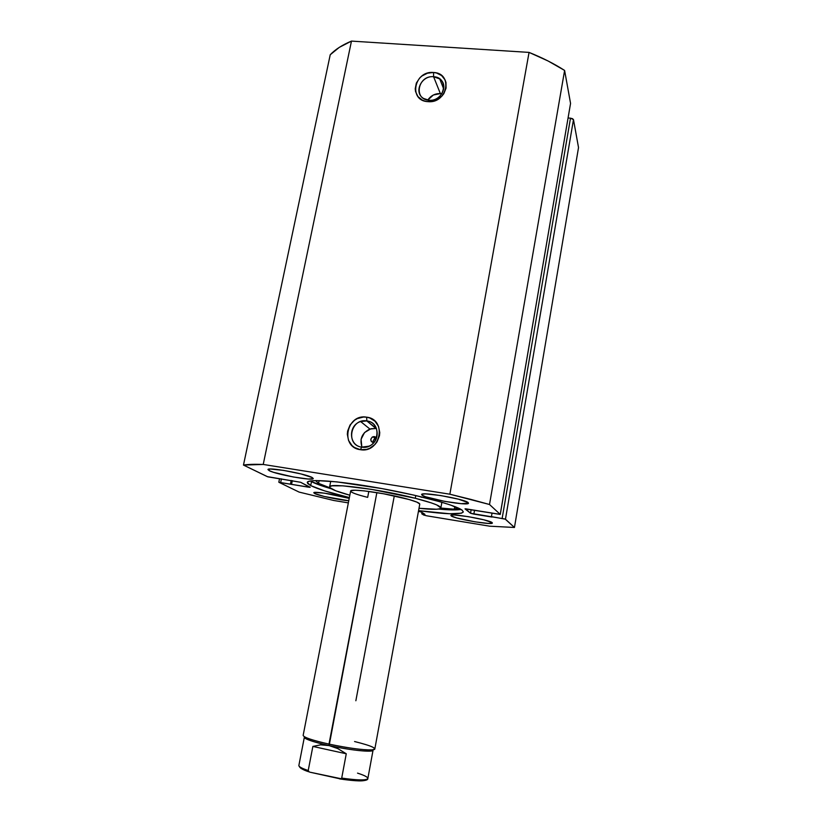 <?xml version="1.0" encoding="UTF-8"?>
<svg xmlns="http://www.w3.org/2000/svg" width="822" height="822" viewBox="0 0 822 822"><rect width="100%" height="100%" fill="white"/><g stroke="black" fill="none" stroke-linecap="round" stroke-linejoin="round"><path stroke-width="1.23" d="M433.595 76.734C417.946 75.038 413.106 99.565 429.033 100.233L427.892 101.651C408.133 100.808 414.154 70.415 433.554 72.49L433.595 76.734L440.366 93.585C435.013 93.451 430.831 95.609 427.789 100.068L433.348 95.013L440.366 93.585L433.595 76.734L439.749 78.953C449.161 85.19 440.89 101.692 429.033 100.233L423.556 98.445C413.343 92.598 421.378 75.295 433.595 76.734L433.554 72.49L427.502 73.189L421.953 75.984L419.631 78.049L416.333 83.114L415.223 88.786L415.552 91.581L417.925 96.554L422.251 100.089L424.964 101.137L427.892 101.651L433.975 100.972L436.893 99.822L441.917 96.092L443.829 93.667L446.069 88.149L445.976 82.467L445.041 79.847L441.578 75.532L436.482 72.973L433.554 72.49C453.354 73.086 447.507 103.829 427.892 101.651L429.033 100.233C444.825 101.979 449.542 77.237 433.595 76.734M376.476 428.55L366.828 420.936C379.353 422.107 381.018 441.671 368.873 446.192L361.742 447.127C348.723 445.771 347.901 425.313 360.622 421.542L366.828 420.936C350.552 417.884 345.168 445.205 361.742 447.127L360.334 449.685C339.763 447.281 346.473 413.404 366.643 417.175L366.828 420.936L375.942 428.457L369.921 429.053C361.999 432.927 359.368 438.969 362.019 447.168M376.445 438.352L374.503 438.064L376.445 438.352L374.349 438.938L373.085 440.941L373.25 442.678M374.38 436.616L376.476 438.28L374.38 436.616L375.469 437.016L376.517 438.167L374.38 436.616L372.869 436.78C370.044 439.051 370.157 441.024 373.209 442.668L371.287 441.465L370.835 439.195L372.109 437.191L374.38 436.616M310.695 485.597L307.253 482.442C307.479 478.671 338.89 480.88 378.901 488.042C418.881 495.163 456.21 505.273 462.17 510.205L450.754 505.098L440.726 501.944L413.867 495.111L381.87 488.576L336.856 481.877L316.491 480.562L310.5 480.921L307.562 481.928L307.664 483.521L310.695 485.597L324.587 490.868L349.381 497.577C330.578 493.036 317.672 489.049 310.695 485.597L311.487 481.651L310.695 485.597M310.274 480.962L311.487 481.651C315.525 483.757 322.203 486.162 331.502 488.874L311.487 481.651M451.216 515.928L451.35 515.158L451.216 515.928L456.652 517.932L474.931 521.816L488.319 523.439L492.378 523.008C492.871 525.453 454.566 518.846 451.216 515.928L450.888 515.466C450.024 512.949 489.707 519.823 492.152 522.638L483.86 519.812L468.15 516.627L454.576 515.024L451.34 515.168L451.216 515.928M314.651 493.519L314.877 492.388L314.651 493.519L324.269 496.478L348.764 500.762C339.167 500.023 318.546 495.645 314.651 493.519L313.788 492.768C313.151 490.97 338.417 494.936 349.227 498.358L324.526 493.169L314.641 492.409L313.87 492.635L314.651 493.519M422.118 495.224L422.323 494.114L422.118 495.224L425.642 496.786L444.794 501.399L461.224 503.66L468.489 503.187C468.982 506.239 426.495 498.944 422.118 495.224L421.624 494.567C420.7 491.392 464.933 499.036 468.18 502.622L458.481 499.18L440.613 495.522L425.488 493.888L422.035 494.207L422.118 495.224M269.215 470.667L269.554 469.054L269.215 470.667L273.634 472.342L293.279 476.976L308.219 479.021L313.161 478.692L312.278 477.582L313.264 478.527C313.747 481.24 276.202 474.52 269.215 470.667L267.972 469.578C267.15 466.783 306.277 473.842 312.278 477.582L301.068 473.955L283.487 470.369L270.253 469.023L268.003 469.496L269.215 470.667M500.259 514.428L570.56 103.418L564.611 70.445L489.511 504.503L564.611 70.445L570.56 103.418L500.228 514.377L489.511 504.503L449.86 494.207L529.06 52.403L548.089 60.992L564.611 70.445C554.418 63.859 542.571 57.848 529.06 52.403L351.467 41.1L263.225 464.451L351.467 41.1L529.06 52.403L449.86 494.207L263.225 464.451C254.347 464.142 247.761 464.348 243.476 465.067L330.228 54.755L339.27 47.378L351.467 41.1C342.301 44.933 335.222 49.474 330.228 54.755L243.476 465.067L267.284 476.626L300.626 482.278L310.213 487.261L308.25 487.138L308.414 486.285L308.25 487.138L278.966 482.309L299.105 492.09L333.773 500.485L348.353 502.889L333.773 500.485L299.105 492.09L278.966 482.309L309.894 487.323L300.626 482.278L267.849 476.842L243.476 465.067L263.225 464.451L449.86 494.207L470.944 499.427L489.511 504.503L500.228 514.377L465.55 508.787L470.523 513.267L505.098 519.021L514.449 527.477L489.635 526.183L426.885 515.836L423.772 515.065L421.768 513.801L424.902 514.315L421.47 512.106L418.439 511.346L421.47 512.106L424.902 514.315L421.768 513.801L422.015 512.466L421.768 513.801L423.772 515.065L426.885 515.836L489.635 526.183L514.449 527.477L505.468 519.196L573.479 119.622L578.524 147.559L514.449 527.477L578.524 147.559L573.479 119.622L570.489 118.173L572.513 118.687L573.479 119.622L505.468 519.196L491.443 516.617L491.998 513.36L491.443 516.617L491.957 517.059L473.862 514.11L474.551 510.154L473.862 514.11L470.523 513.267L465.005 508.859L500.259 514.428L570.489 103.808M418.562 510.647L449.49 513.75L461.43 513.195L463.3 511.993L462.17 510.205L463.32 511.931C461.008 514.808 446.089 514.377 418.562 510.647M568.105 117.988L570.489 118.173L502.16 518.363L570.489 118.173L568.105 117.988M360.334 449.685L366.684 449.367L369.736 448.278L375.027 444.435L377.041 441.835L379.466 435.773L379.764 432.547L378.5 426.32L374.955 421.193L369.684 417.936L366.643 417.175L363.488 417.031L357.303 418.614L354.518 420.268L350.059 425.005L347.644 431.026L347.326 434.232L348.538 440.428L352.032 445.586L354.488 447.507L360.334 449.685L361.742 447.127C378.161 450.261 383.432 422.672 366.828 420.936L366.643 417.175C387.254 419.302 380.74 453.58 360.334 449.685M372.869 436.78L375.418 438.434M291.533 484.415L292.303 480.623L291.533 484.415M290.495 483.901L291.204 480.449L290.495 483.901M280.713 482.309L281.422 478.856L280.713 482.309M471.17 509.599L470.523 513.267L471.17 509.599M438.383 509.065C449.192 510.051 456.744 510.174 461.039 509.445L450.189 509.846L438.383 509.065M441.866 93.79L440.366 93.585L441.866 93.79M375.942 428.457L370.999 428.724L364.526 432.557L361.074 439.287L361.793 446.654M373.753 442.698L373.209 442.668L373.753 442.698M376.065 439.236L374.298 438.979L376.065 439.236M367.67 497.372L368.811 491.433L367.67 497.372C356.614 494.587 350.943 492.491 350.645 491.073C349.874 488.34 382.025 492.512 403.602 498.05C414.247 500.793 419.641 502.817 419.765 504.133L374.832 748.934C375.233 751.462 350.943 748.976 328.995 744.095L329.129 745.595C347.644 749.469 361.31 751.308 370.126 751.123C372.469 750.959 373.404 750.507 372.941 749.777L373.054 750.198C373.424 752.644 350.141 750.27 329.129 745.595L376.866 492.614L328.995 744.095C317.867 741.619 310.079 739.389 305.64 737.385L306.74 739.142C311.004 741.074 318.463 743.222 329.129 745.595L337.893 748.647L346.268 753.774L341.705 778.085C357.827 780.366 366.54 780.499 367.855 778.496L373.054 750.198M329.612 486.932C329.817 488.813 336.558 491.577 349.843 495.214L335.808 490.816L329.828 487.59L329.93 486.49L332.18 485.812L342.949 485.843L371.41 489.347L415.274 498.276L415.778 495.553L415.274 498.276C432.197 502.653 440.726 505.879 440.849 507.955C439.986 509.63 432.701 509.743 419.004 508.284L436.605 509.239L439.749 508.777L440.859 507.873L436.626 504.883L431.334 502.889L415.274 498.276C380.37 489.254 328.132 482.514 329.612 486.932L330.732 481.281M421.039 497.187L423.762 497.444M349.371 483.387L351.991 484.137M419.765 504.02L416.918 502.129L409.068 499.509L383.668 493.786L364.3 490.878L355.227 490.241L350.912 490.744M354.57 741.526C372.633 746.068 378.377 748.852 371.791 749.89C362.615 750.065 348.343 748.133 328.995 744.095C312.37 740.314 303.76 737.416 303.154 735.392L350.645 491.053M394.293 495.892L355.854 700.755M357.529 773.122C364.619 775.403 368.05 777.232 367.824 778.588C366.242 780.499 357.539 780.325 341.705 778.085L346.268 753.774L312.863 746.427L308.219 770.522L309.236 771.909C302.856 769.967 299.403 767.82 298.869 765.457C298.746 766.7 301.869 768.395 308.219 770.522L312.863 746.427L320.58 744.845L329.129 745.595C313.192 741.968 304.931 739.173 304.356 737.211L304.613 736.861C303.914 737.375 304.623 738.135 306.74 739.142M340.39 778.907L309.76 772.146L341.109 778.722M346.268 753.774L337.893 748.647L329.129 745.595L320.58 744.845L312.863 746.427L346.268 753.774M343.565 779.492L359.05 780.89L365.554 780.273M299.835 766.916L300.03 767.594M300.893 768.385L307.243 771.293M339.64 778.907C356.234 781.342 365.163 781.527 366.427 779.451M309.236 771.909L308.219 770.522C301.653 768.313 298.55 766.587 298.9 765.344M458.553 508.15L454.33 509.208L454.802 506.568L454.33 509.208L440.828 508.058L452.655 509.26L458.553 508.15M318.576 483.357L315.494 480.572L318.576 483.357L319.121 480.582L318.576 483.357L330.105 487.898L318.576 483.357M369.921 429.053L360.622 421.542M278.822 482.185L279.501 478.918M443.726 89.064L439.749 78.953M440.849 507.945L441.876 502.283M371.791 749.89L370.126 751.123M298.869 765.457L304.356 737.211M339.979 778.917C360.817 782.092 368.297 780.777 367.855 778.496"/></g></svg>
